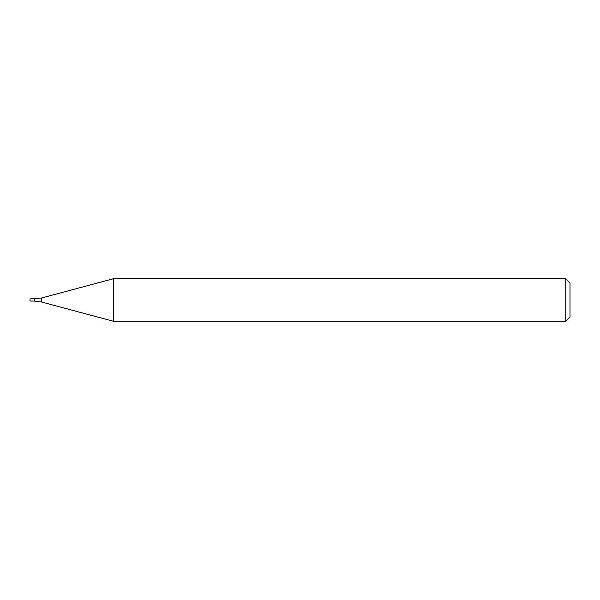 <?xml version="1.0" encoding="UTF-8"?>
<svg xmlns="http://www.w3.org/2000/svg" width="600" height="600" viewBox="0 0 600 600"><rect width="100%" height="100%" fill="white"/><g stroke="black" fill="none" stroke-linecap="round" stroke-linejoin="round"><path stroke-width="0.9" d="M565.74 321.315L565.74 278.685L113.58 278.685L113.58 321.315L565.74 321.315L570 317.055L570 282.945L565.74 278.685M41.617 297.968L41.617 302.032L34.26 301.065L34.26 298.935L34.26 301.065L30 301.065L30 298.935L41.617 297.968L113.58 278.685M41.617 302.032L113.58 321.315"/></g></svg>
